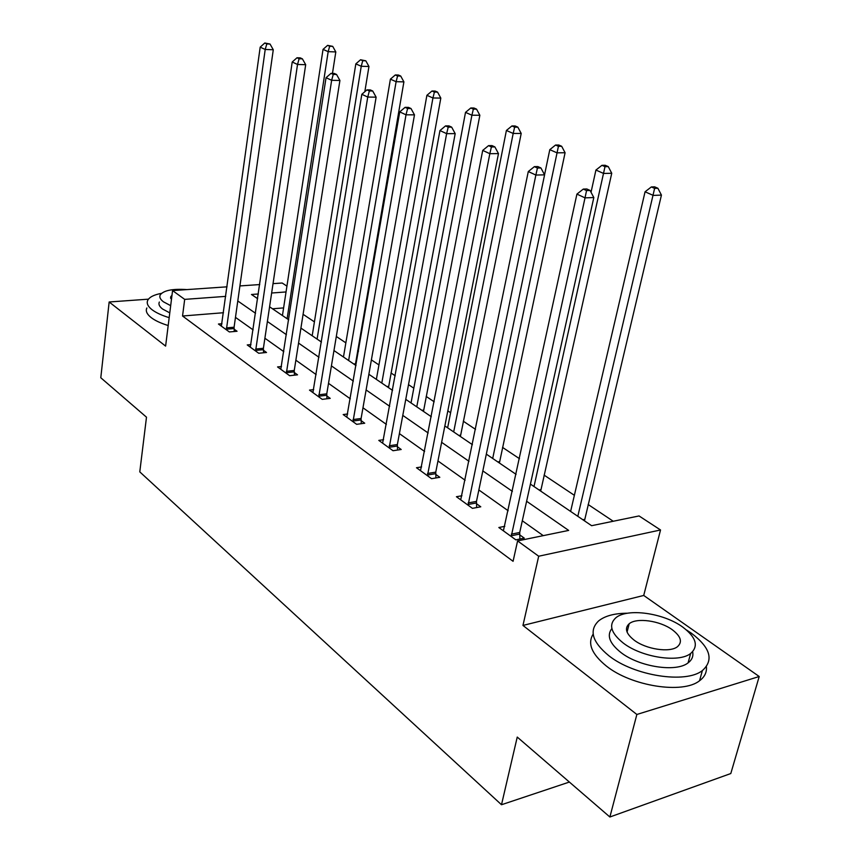 <?xml version="1.0" encoding="UTF-8"?>
<svg xmlns="http://www.w3.org/2000/svg" width="860" height="860" viewBox="0 0 860 860"><rect width="100%" height="100%" fill="white"/><g stroke="black" fill="none" stroke-linecap="round" stroke-linejoin="round"><path stroke-width="1.29" d="M530.416 484.105L591.615 525.697L639.044 515.946L660.534 529.975L538.693 556.226L517.591 540.918L568.664 530.416L526.621 501.262M643.721 595.453L522.955 625.435L636.862 714.477L609.88 817L730.796 773.538L759.208 676.508L643.721 595.453L660.534 529.975M273.039 283.639L282.166 283.015L286.928 286.122M613.245 521.257L588.133 504.498M574.372 495.317L544.079 475.107M519.472 458.692L502.541 447.393M475.526 429.366L463.303 421.206M450.608 412.736L447.823 410.876M434.182 401.781L426.184 396.438M413.81 388.183L408.5 384.646M395.235 375.798L391.01 372.971M378.938 364.919L371.391 359.888M358.48 351.267L357.631 350.708M345.86 342.85L336.314 336.475M314.427 321.877L303.096 314.319M636.862 714.477L759.208 676.508M148.457 299.162L109.156 301.989L165.614 346.107L172.57 290.583L227.061 286.821M609.88 817L517.247 737.074L501.498 804.734L139.782 471.871L146.49 417.186L100.792 377.755L109.156 301.989M501.498 804.734L569.374 782.052M283.606 307.901L272.512 308.783M223.482 312.728L182.546 316.007L513.076 561.311L517.591 540.918M543.262 535.64L522.31 520.784M508.174 510.754L478.859 489.963M465.11 480.224L437.955 460.96M424.593 451.478L399.395 433.623M386.377 424.388L362.974 407.79M350.289 398.793L328.52 383.356M316.147 374.584L295.872 360.2M283.8 351.643L264.891 338.238M253.119 329.885L235.468 317.372M221.955 323.725L218.44 324.026L229.351 331.938L237.048 331.261L234.071 329.122M250.97 344.581L247.239 344.935L258.72 353.256L266.514 352.482L263.386 350.235M281.51 366.51L277.554 366.93L289.637 375.702L297.528 374.82L294.238 372.455M313.696 389.601L309.492 390.107L322.231 399.352L330.219 398.373L326.746 395.869M347.676 413.972L343.183 414.552L356.642 424.324L364.726 423.217L361.06 420.572M383.581 439.696L378.798 440.395L393.031 450.726L401.201 449.49L397.32 446.695M421.615 466.915L416.476 467.743L431.559 478.687L439.815 477.3L435.708 474.344M461.938 495.747L456.423 496.725L472.43 508.346L480.772 506.798L476.408 503.659M504.788 526.331L498.832 527.513L515.86 539.865L524.277 538.134L519.644 534.791M522.955 625.435L538.693 556.226M182.546 316.007L184.685 299.377L172.57 290.583M258.355 293.98L251.475 294.486L257.667 298.7M269.578 306.794L288.713 319.802M300.925 328.101L321.446 342.054M333.97 350.558L356.019 365.543M368.865 374.283L392.579 390.397M405.769 399.363L431.301 416.724M444.856 425.937L472.398 444.652M486.33 454.134L516.075 474.344M286.047 291.948L271.642 293.013M239.908 285.928L259.731 284.563M225.739 296.367L184.685 299.377M512.377 491.382L482.836 470.904M468.99 461.293L441.631 442.33M428.162 432.988L402.792 415.391M389.677 406.296L366.113 389.956M353.342 381.098L331.423 365.898M318.974 357.265L298.56 343.108M286.412 334.69L267.396 321.5M255.538 313.276L237.779 300.968M226.384 327.886L234.081 327.219L273.276 49.751L265.202 49.471L226.384 329.788M266.815 43.924L270.04 44.043L264.794 43L266.815 43.924L265.202 49.471L260.193 47.149L221.364 326.144M234.081 327.219L234.243 331.508M273.276 49.751L270.04 44.043M264.794 43L260.193 47.149M332.465 73.401L335.808 51.922L328.176 51.654L323.037 49.385L282.445 315.534M287.111 318.716L328.176 51.654L329.66 46.257L332.712 46.365L327.606 45.354L329.66 46.257M323.037 49.385L327.606 45.354M332.712 46.365L335.808 51.922M161.519 293.346C154.101 294.733 149.522 297.033 147.769 300.237C146.35 303.236 147.823 306.44 152.198 309.837C156.187 312.814 161.841 315.416 169.173 317.662M146.845 307.966C145.426 311.008 146.888 314.233 151.252 317.662C155.219 320.662 160.874 323.285 168.184 325.531M169.775 312.879L162.594 309.041C159.379 306.568 158.294 304.236 159.347 302.043M186.996 289.594C172.537 288.627 163.615 290.4 160.218 294.905C159.165 297.076 160.261 299.387 163.486 301.838L170.678 305.665M171.968 295.356L170.785 296.625L171.419 299.774M627.606 613.212C614.696 613.266 605.053 615.814 598.678 620.866C588.756 630.326 592.164 641.968 608.912 655.782C633.992 675.82 685.764 683.969 702.383 670.563C714.069 660.05 710.36 647.558 691.257 633.111L686.441 629.961M593.174 634.089C587.305 643.452 591.691 654.095 606.332 666.016C631.294 686.183 682.926 694.299 699.556 680.744C704.641 676.981 706.92 672.316 706.393 666.747M692.644 651.751C693.547 656.201 692.02 659.91 688.086 662.866C676.239 672.584 639.13 666.876 620.877 652.482C609.546 643.398 606.547 635.422 611.879 628.563M682.625 627.005C663.35 612.89 627.058 607.891 615.738 617.878C608.428 624.726 610.944 633.111 623.285 643.065C641.614 657.373 678.798 663.103 690.644 653.492C698.868 646.107 696.192 637.282 682.625 627.005M634.11 640.13C646.032 649.332 669.897 652.933 677.465 646.698C682.646 642.011 680.948 636.368 672.348 629.789C660.029 620.662 636.54 617.372 629.187 623.758C624.382 628.23 626.015 633.68 634.11 640.13M255.613 349.042L263.397 348.289L305.687 64.694L297.517 64.468L255.603 350.998M299.119 58.738L302.387 58.846L300.258 57.867L297.001 57.77L299.119 58.738L297.517 64.468L292.217 62.006L250.314 347.16M263.397 348.289L263.558 352.772M305.687 64.694L302.387 58.846M297.001 57.77L292.217 62.006M286.369 371.316L294.249 370.456L339.915 80.474L331.637 80.302L286.358 373.315M333.25 74.401L336.561 74.476L334.314 73.444L331.003 73.369L333.25 74.401L331.637 80.302L326.048 77.701L280.79 369.273M294.249 370.456L294.421 375.164M339.915 80.474L336.561 74.476M331.003 73.369L326.048 77.701M364.823 91.719L368.951 66.489L361.243 66.274L355.825 63.877L312.191 335.755M317.103 339.098L361.243 66.274L362.726 60.716L365.812 60.813L360.555 59.759L362.726 60.716M355.825 63.877L360.555 59.759M365.812 60.813L368.951 66.489M355.309 365.07L403.899 81.861L396.105 81.689L390.397 79.163L343.462 357.018M348.623 360.523L396.105 81.689L397.589 75.959L400.706 76.035L398.416 75.035L395.299 74.96L397.589 75.959M390.397 79.163L395.299 74.96M400.706 76.035L403.899 81.861M318.791 394.794L326.768 393.826L376.121 97.169L367.747 97.051L318.77 396.836M369.359 90.956L372.702 91.009L370.327 89.924L366.973 89.87L369.359 90.956L367.747 97.051L361.823 94.299L312.9 392.579M326.768 393.826L326.94 398.771M376.121 97.169L372.702 91.009M366.973 89.87L361.823 94.299M353.019 419.572L361.092 418.487L414.477 114.853L406.017 114.81L352.987 421.669M407.608 108.5L411.005 108.532L408.478 107.382L405.092 107.349L407.608 108.5L406.017 114.81L399.728 111.886L346.795 417.175M361.092 418.487L361.254 423.69M414.477 114.853L411.005 108.532M405.092 107.349L399.728 111.886M389.204 445.76L397.363 444.555L455.187 133.633L446.63 133.655L389.161 447.92M448.221 127.13L451.65 127.13L448.963 125.904L445.544 125.904L448.221 127.13L446.63 133.655L439.954 130.559L382.603 443.158M397.363 444.555L397.535 450.049M455.187 133.633L451.65 127.13M445.544 125.904L439.954 130.559M388.505 387.634L440.815 98.094L432.935 97.975L426.893 95.309L376.368 379.378M381.797 383.076L432.935 97.975L434.408 92.063L437.557 92.117L435.138 91.063L431.989 91.009L434.408 92.063M426.893 95.309L431.989 91.009M437.557 92.117L440.815 98.094M423.486 411.413L479.848 115.261L471.904 115.208L465.507 112.38L411.037 402.953M416.767 406.844L471.904 115.208L473.365 109.102L476.548 109.134L473.978 108.016L470.796 107.984L473.365 109.102M465.507 112.38L470.796 107.984M476.548 109.134L479.848 115.261M460.401 436.504L521.203 133.44L513.183 133.461L506.4 130.462L447.63 427.818M453.682 431.935L513.183 133.461L514.635 127.151L517.838 127.151L515.119 125.969L511.915 125.958L514.635 127.151M506.4 130.462L511.915 125.958M517.838 127.151L521.203 133.44M427.506 473.494L435.762 472.14L498.477 153.585L489.834 153.693L427.452 475.709M491.404 146.942L494.865 146.909L492.017 145.598L488.555 145.63L491.404 146.942L489.834 153.693L482.718 150.403L420.508 470.667M435.762 472.14L435.923 477.956M498.477 153.585L494.865 146.909M488.555 145.63L482.718 150.403M499.402 463.013L565.084 152.736L557 152.844L549.798 149.661L544.552 174.784M492.694 458.455L558.43 146.307L561.666 146.275L558.774 145.018L555.549 145.039L558.43 146.307M549.798 149.661L555.549 145.039M561.666 146.275L565.084 152.736M468.141 502.917L476.472 501.401L544.584 174.849L535.866 175.053L468.077 505.185M537.425 168.044L540.918 167.969L537.876 166.582L534.383 166.647L537.425 168.044L535.866 175.053L528.287 171.538L460.702 499.832M476.472 501.401L476.644 507.561M544.584 174.849L540.918 167.969M534.383 166.647L528.287 171.538M540.693 491.081L611.739 173.258L603.591 173.451L595.926 170.054L591.035 192.285M534.006 486.534L604.999 166.679L608.267 166.614L605.193 165.27L601.936 165.335L604.999 166.679M595.926 170.054L601.936 165.335M608.267 166.614L611.739 173.258M511.302 534.167L519.719 532.469L593.819 197.542L585.015 197.864L511.227 536.5M586.552 190.576L590.078 190.458L586.821 188.974L583.306 189.082L586.552 190.576L585.015 197.864L576.92 194.102L503.39 530.813M519.719 532.469L519.891 539.037M593.819 197.542L590.078 190.458M583.306 189.082L576.92 194.102M584.467 520.837L661.437 195.102L653.245 195.403L645.064 191.791L570.621 511.421M577.812 516.322L654.621 188.372L657.9 188.265L654.621 186.835L651.342 186.942L654.621 188.372M645.064 191.791L651.342 186.942M657.9 188.265L661.437 195.102M226.341 329.229L234.038 328.552M255.56 350.418L263.343 349.654M286.315 372.713L294.195 371.853M355.384 363.812L353.729 363.995M318.727 396.223L326.703 395.256M352.944 421.045L361.017 419.949M389.118 447.275L397.277 446.05M388.58 386.355L386.914 386.559M423.571 410.102L421.894 410.327M460.498 435.16L458.799 435.418M427.409 475.042L435.665 473.677M499.51 461.648L497.8 461.927M468.034 504.498L476.365 502.971M540.811 489.673L539.08 489.985M511.184 535.802L519.601 534.092M584.596 519.397L582.854 519.741M170.581 298.237L170.785 296.625M627.069 632.068L629.187 623.758M688.086 662.866L690.644 653.492M702.383 670.563L699.556 680.744"/></g></svg>
